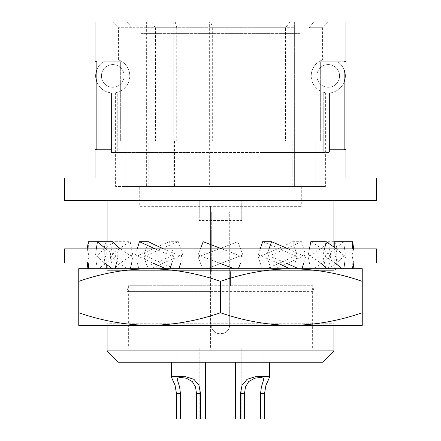 <?xml version="1.0" encoding="UTF-8"?>
<svg xmlns="http://www.w3.org/2000/svg" width="441" height="441" viewBox="0 0 441 441"><rect width="100%" height="100%" fill="white"/><g stroke="black" fill="none" stroke-linecap="round" stroke-linejoin="round"><path stroke-width="0.33" stroke-dasharray="2.21 1.65" d="M376.427 200.655L64.573 200.655M333.898 200.655L107.102 200.655L333.898 200.655M333.898 325.397L333.898 323.76L220.5 323.76L333.898 323.76L336.737 325.397L220.5 325.397L336.737 325.397M107.102 325.397L107.102 323.76L220.5 323.76L107.102 323.76L104.263 325.397L220.5 325.397L78.752 325.397L78.752 281.358C101.904 273.293 125.531 269.076 149.626 268.696C173.721 269.076 197.347 273.293 220.5 281.358C243.653 273.293 267.279 269.076 291.374 268.696C315.469 269.076 339.096 273.293 362.248 281.358L362.248 268.696L220.5 268.696L238.245 269.038L238.377 268.696L289.88 268.696L293.006 269.038L293.408 268.696L327.216 268.696L327.073 268.993L328.336 269.038L328.903 268.696L336.737 268.696L334.774 269.038L335.353 268.696L313.755 268.696L310.591 269.038L311.026 268.696L266.573 268.696L262.268 269.038L262.445 268.696L207.044 268.696L202.755 269.038L202.623 268.696L151.12 268.696L147.994 269.038L147.592 268.696L138.998 268.696L151.12 268.696M322.558 362.248L118.442 362.248M126.947 362.248L314.053 362.248L126.947 362.248L126.947 291.374L314.053 291.374L314.053 362.248M345.948 22.05L95.052 22.05M212.319 27.722L212.319 141.12L285.553 141.12L285.553 27.722L289.963 22.05L253.101 22.05L253.101 186.482L253.101 141.12L292.168 141.12L285.553 141.12L285.553 27.722L220.5 27.722L294.208 27.722L146.792 27.722L220.5 27.722L212.319 27.722L210.826 22.05L294.368 22.05L289.963 22.05L285.553 27.722L253.101 27.722L253.101 141.12L292.168 141.12L292.168 186.482L318.06 186.482L318.06 22.05L313.656 22.05L328.231 22.05L294.368 22.05L318.06 22.05L318.06 186.482L292.168 186.482L294.368 186.482L292.168 186.482L292.168 152.459L263.023 152.459L323.766 152.459L323.766 92.329C325.921 92.913 325.921 92.913 323.766 92.329C325.921 92.913 325.921 92.913 323.766 92.329A17.012 17.012 0 0 1 311.219 75.913A17.012 17.012 0 0 0 323.766 92.329L323.766 152.459L117.234 152.459L117.234 92.329C115.079 92.913 115.079 92.913 117.234 92.329C115.079 92.913 115.079 92.913 117.234 92.329A17.012 17.012 0 0 0 129.781 75.913A17.012 17.012 0 0 1 117.234 92.329L117.234 152.459L111.479 152.459L187.899 152.459L187.899 141.12L111.997 141.12L111.997 149.626L96.866 149.626L111.997 149.626L111.997 141.12L187.899 141.12L187.899 27.722L118.442 27.722L118.442 59.871M210.826 22.05L209.337 22.05L209.337 186.482L210.081 186.482L210.081 141.12L292.168 141.12L292.168 152.459L315.861 152.459L187.899 152.459L187.899 186.482L187.899 22.05L112.769 22.05L127.344 22.05L131.76 27.722L131.76 141.12L111.997 141.12L131.76 141.12M175.231 22.05L176.72 27.722L155.447 27.722L151.037 22.05L209.337 22.05M151.037 22.05L146.632 22.05L146.632 186.482L148.832 186.482L148.832 141.12L176.72 141.12L148.832 141.12M127.344 22.05L146.632 22.05M253.101 27.722L253.101 22.05L187.899 22.05L187.899 27.722M344.134 81.949L344.134 69.882A17.012 17.012 0 0 0 337.635 61.74L320.32 61.74L320.32 141.12L309.24 141.12L329.003 141.12L329.003 149.626L344.134 149.626L329.003 149.626L329.521 149.626L329.521 152.459L315.861 152.459L329.521 152.459L323.766 152.459L329.521 152.459L329.521 149.626L329.003 149.626L329.003 141.12L315.861 141.12L315.861 186.482L315.861 141.12L309.24 141.12L329.003 141.12L320.32 141.12L320.32 61.74L320.883 61.74L320.883 60.571C323.115 59.612 323.115 59.612 320.883 60.571A17.012 17.012 0 0 0 311.219 75.913A17.012 17.012 0 0 1 320.883 60.571L320.883 61.74L337.635 61.74A17.012 17.012 0 0 1 329.521 92.875A17.012 17.012 0 0 0 344.134 81.949M345.948 177.977L95.052 177.977L345.948 177.977M96.866 81.949L96.866 69.882A17.012 17.012 0 0 1 103.365 61.74L120.68 61.74L120.68 141.12L120.68 61.74L103.365 61.74A17.012 17.012 0 0 0 111.479 92.875A17.012 17.012 0 0 1 96.866 81.949M376.427 177.977L64.573 177.977M211.289 291.374L126.947 291.374L128.364 285.707L210.578 285.707L210.578 348.076L210.578 206.327L210.578 211.994L230.423 211.994L229.711 211.994L229.711 271.529L230.423 271.529L230.423 274.363L229.711 274.363L229.711 324.686C230.152 336.676 210.561 336.4 211.289 324.686A9.211 9.211 0 0 0 220.5 333.898A9.211 9.211 0 0 0 229.711 324.686L229.711 211.994L210.578 211.994L210.578 271.529L211.289 271.529L211.289 211.994L211.289 271.529M230.423 274.363L230.423 285.707L312.636 285.707L314.053 291.374L229.711 291.374M230.423 285.707L230.423 271.529M139.703 186.482L301.297 186.482L139.703 186.482L139.703 206.327L301.297 206.327L139.703 206.327M301.297 186.482L301.297 206.327M294.368 22.05L294.368 186.482L294.368 22.05M328.231 22.05L322.558 27.722L309.24 27.722L322.558 27.722L322.558 59.871M309.24 27.722L309.24 141.12L309.24 27.722L313.656 22.05L309.24 27.722M333.898 350.909L107.102 350.909M344.134 61.74L320.32 61.74L344.134 61.74M331.064 149.626L329.521 149.626L331.064 149.626L331.064 92.759M241.762 220.5L241.762 200.655L241.762 220.5L199.238 220.5L241.762 220.5M199.238 200.655L199.238 220.5L199.238 200.655M212.319 141.12L210.081 141.12M122.94 22.05L122.94 186.482L146.632 186.482M173.743 22.05L173.743 186.482L209.337 186.482M174.482 141.12L174.482 186.482L173.743 186.482M176.72 27.722L176.72 141.12M120.117 60.571L120.117 61.74L120.117 60.571C117.879 59.612 117.879 59.612 120.117 60.571A17.012 17.012 0 0 1 129.781 75.913A17.012 17.012 0 0 0 120.117 60.571C117.879 59.612 117.879 59.612 120.117 60.571M111.479 149.626L111.479 152.459L177.971 152.459L177.977 186.482L177.977 152.459L111.479 152.459L111.479 92.875C109.434 92.72 109.434 92.72 111.479 92.875C109.434 92.72 109.434 92.72 111.479 92.875L111.479 149.626M125.139 141.12L125.139 186.482L122.94 186.482M155.447 27.722L155.447 141.12M131.76 27.722L118.442 27.722L112.769 22.05M253.101 186.482L187.899 186.482L253.101 186.482M229.711 271.529L229.711 274.363M329.521 149.626L329.521 92.875C331.566 92.72 331.566 92.72 329.521 92.875C331.566 92.72 331.566 92.72 329.521 92.875L329.521 149.626M339.57 75.913A11.339 11.339 0 0 0 328.231 64.573A11.339 11.339 0 0 0 316.892 75.913A11.339 11.339 0 0 0 328.231 87.257A11.339 11.339 0 0 0 339.57 75.913A11.339 11.339 0 0 0 328.231 64.573A11.339 11.339 0 0 0 316.892 75.913A11.339 11.339 0 0 0 328.231 87.257A11.339 11.339 0 0 0 339.57 75.913M211.289 274.363L210.578 274.363L210.578 271.529M210.578 285.707L210.578 274.363M128.364 348.076L312.636 348.076L128.364 348.076L128.364 285.707L312.636 285.707L312.636 348.076M262.445 268.696L266.573 268.696M271.039 268.696L268.993 263.023L288.254 263.023L275.129 268.696M138.998 268.696L137.267 263.023L155.017 263.023L142.564 268.696M265.587 268.993A116.237 20.826 -18.4 0 0 297.03 254.937L292.626 241.701A116.237 20.826 -18.4 0 1 258.244 256.943L262.268 269.038M334.774 247.5L334.774 254.937A116.237 41.652 0 0 1 336.737 262.555L336.737 249.319A116.237 41.652 0 0 0 334.774 241.701L343.572 241.701L344.608 248.851L353.737 248.851L87.263 248.851L116.446 248.851L117.94 254.937L105.768 263.023L137.267 263.023L135.437 256.943L143.97 256.943A116.237 20.826 -18.4 0 1 178.357 241.701L169.432 241.701L172.007 248.851L240.554 248.851L242.892 254.937L221.812 263.023L268.993 263.023L266.783 256.943L258.244 256.943M178.357 241.701L182.756 254.937L174.217 254.937L155.017 263.023L200.446 263.023L198.108 256.943L237.809 241.701L240.554 248.851L285.983 248.851L266.783 256.943M125.139 186.482L148.832 186.482M325.397 92.77L325.397 186.482L263.023 186.482L263.023 152.459L263.023 186.482L210.081 186.482M114.737 241.701L104.456 248.851L95.554 256.943L110.344 256.943A116.237 36.074 -10.9 0 1 130.189 241.701L114.737 241.701L116.446 248.851L152.746 248.851L135.437 256.943M143.97 256.943L147.994 269.038M182.756 254.937A116.237 20.826 -18.4 0 0 150.75 268.993M174.482 186.482L115.603 186.482L115.603 92.77M124.108 75.913A11.339 11.339 0 0 1 112.769 87.257A11.339 11.339 0 0 1 101.43 75.913A11.339 11.339 0 0 1 112.769 64.573A11.339 11.339 0 0 1 124.108 75.913A11.339 11.339 0 0 1 112.769 87.257A11.339 11.339 0 0 1 101.43 75.913A11.339 11.339 0 0 1 112.769 64.573A11.339 11.339 0 0 1 124.108 75.913M176.439 348.076L205.473 348.076L176.439 348.076M264.561 348.076L235.527 348.076L264.561 348.076M325.397 186.482L115.603 186.482M320.883 60.571C323.115 59.612 323.115 59.612 320.883 60.571M146.792 27.722L141.12 33.389L220.5 33.389L141.12 33.389L141.12 206.327M294.208 27.722L299.88 33.389L220.5 33.389L299.88 33.389L299.88 206.327M109.936 149.626L109.936 92.759M169.432 241.701L152.746 248.851L172.007 248.851L174.217 254.937M292.626 241.701L301.55 241.701L285.983 248.851L303.733 248.851L305.563 254.937L288.254 263.023L324.554 263.023L323.06 256.943L308.27 256.943L310.591 269.038M301.55 241.701L303.733 248.851L335.232 248.851L323.06 256.943M200.446 248.851L198.108 254.937L219.188 263.023L172.007 263.023L174.217 256.943L182.756 256.943L180.733 263.023M155.017 248.851L174.217 256.943M297.03 254.937L305.563 254.937M110.344 256.943L112.664 269.038L112.097 268.696L104.263 268.696L107.102 270.333L333.898 270.333L107.102 270.333L107.102 268.696M107.102 265.024L107.102 241.701M336.737 268.696L333.898 270.333L333.898 246.855M362.248 281.358L362.248 325.397L104.263 325.397M362.248 312.735C339.096 320.794 315.469 325.017 291.374 325.397C267.279 325.017 243.653 320.794 220.5 312.735L220.5 281.358M220.5 312.735C197.347 320.794 173.721 325.017 149.626 325.397C125.531 325.017 101.904 320.794 78.752 312.735M178.848 268.696L178.732 269.038L178.555 268.696L220.5 268.696L78.752 268.696L78.752 281.358M178.555 268.696L165.871 268.696L178.732 269.038M130.475 268.696L130.409 269.038L129.974 268.696L174.427 268.696M129.974 268.696L112.427 268.696L127.245 268.696L130.409 269.038M106.226 268.696L106.226 269.038L105.647 268.696L127.245 268.696M105.647 268.696L87.935 268.696L105.046 268.696L106.226 269.038M104.263 268.696L105.046 268.696M112.097 268.696L97.213 268.696L113.784 268.696L113.927 268.993L112.664 269.038M147.592 268.696L113.784 268.696M202.623 268.696L207.044 268.696L221.812 263.023L200.446 263.023L202.623 268.696M311.026 268.696L313.755 268.696M335.353 268.696L335.954 268.696M328.903 268.696L327.216 268.696M293.408 268.696L289.88 268.696M238.377 268.696L233.956 268.696M172.007 263.023L87.257 263.023L105.768 263.023L98.966 268.696M325.91 268.696L324.554 263.023L353.743 263.023L219.188 263.023M376.427 263.023L64.573 263.023M333.898 241.701L328.121 241.701A116.237 36.074 -10.9 0 1 308.27 256.943M343.572 241.701L335.232 248.851L344.608 248.851L345.446 254.937L336.544 263.023L328.573 268.696M352.541 268.696L351.852 256.943L334.774 256.943L334.774 269.038M353.743 248.344L351.852 256.943M328.121 241.701L330.656 254.937L345.446 254.937M330.656 254.937A116.237 36.074 -10.9 0 1 312.834 268.993M376.427 248.851L64.573 248.851M87.263 248.851L89.148 256.943L106.226 256.943L106.226 264.38M202.755 269.038L198.108 256.943L237.809 241.701L242.892 254.937L206.261 268.993M221.812 248.851L242.892 256.943L203.191 241.701L198.108 254.937L234.739 268.993M240.554 263.023L238.245 269.038M268.993 248.851L266.783 254.937L285.983 263.023M260.267 248.851L258.244 254.937L266.783 254.937M258.244 254.937A116.237 20.826 18.4 0 1 277.477 263.023M289.638 268.696A116.237 20.826 18.4 0 1 290.25 268.993M303.733 263.023L305.563 256.943L297.03 256.943L293.006 269.038M336.737 249.319A116.237 41.652 0 0 1 334.774 256.943M336.737 262.555A116.237 41.652 0 0 1 335.336 268.993M344.608 263.023L345.446 256.943L330.656 256.943L328.336 269.038M352.227 248.851L351.852 254.937L353.737 263.023M336.544 248.851L345.446 256.943M309.439 248.851L308.27 254.937L323.06 254.937L335.232 263.023M308.27 254.937A116.237 36.074 10.9 0 1 320.497 263.023M326.792 268.696A116.237 36.074 10.9 0 1 327.073 268.993M288.254 248.851L305.563 256.943M324.554 248.851L323.06 254.937M310.811 241.701A116.237 36.074 10.9 0 1 330.656 256.943M334.774 254.937L351.852 254.937M262.643 241.701A116.237 20.826 18.4 0 1 297.03 256.943M130.189 241.701L132.73 254.937L117.94 254.937M132.73 254.937A116.237 36.074 -10.9 0 0 113.927 268.993M97.213 268.696L95.554 256.943M88.773 263.023L89.148 256.943M96.392 248.851L95.554 254.937L104.456 263.023M97.428 241.701L106.226 241.701L106.226 254.937L89.148 254.937L87.257 263.531M106.226 254.937A116.237 41.652 0 0 0 104.263 262.555A116.237 41.652 0 0 0 105.664 268.993M88.382 241.701L89.148 254.937M106.226 241.701A116.237 41.652 0 0 0 104.263 249.319A116.237 41.652 0 0 0 106.226 256.943M112.879 241.701L110.344 254.937L95.554 254.937M110.344 254.937A116.237 36.074 10.9 0 0 128.166 268.993M137.267 248.851L135.437 254.937L152.746 263.023M105.768 248.851L117.94 256.943L132.73 256.943L131.561 263.023M116.446 263.023L117.94 256.943M120.503 248.851A116.237 36.074 10.9 0 0 132.73 256.943M163.523 248.851A116.237 20.826 18.4 0 0 182.756 256.943M148.374 241.701L143.97 254.937L135.437 254.937M143.97 254.937A116.237 20.826 18.4 0 0 175.413 268.993M180.446 348.076L199.806 348.076L180.446 348.076M176.439 418.95L205.473 418.95L176.439 418.95L176.439 393.433L180.446 393.433L179.597 386.989L177.128 379.001L177.321 378.24L180.446 377.397L186.361 378.24L192.27 381.531L195.528 386.972L196.482 393.433L196.482 418.95L199.806 418.95L176.439 418.95M260.554 348.076L241.194 348.076L260.554 348.076M260.554 393.433L260.554 418.95L241.194 418.95L244.518 418.95L244.518 393.433L245.466 386.989L248.696 381.559L254.633 378.24L260.554 377.397L263.679 378.24L263.872 379.001L261.408 386.972L260.554 393.433L264.561 393.433L264.561 418.95L235.527 418.95L240.505 418.95L240.505 393.433L242.037 385.362L247.065 379.321L255.234 376.735L264.561 376.427L269.33 376.735L269.539 377.171L268.756 379.106M244.518 418.95L240.505 418.95M235.527 362.248L235.527 418.95L260.554 418.95M172.591 379.756L171.461 377.171L171.67 376.735L176.439 376.427L185.766 376.735L193.935 379.315L198.963 385.362L200.495 393.433L200.495 418.95L205.473 418.95L205.473 362.248M180.446 393.433L180.446 418.95M200.495 418.95L196.482 418.95M244.518 393.433L240.505 393.433M200.495 393.433L196.482 393.433M104.263 262.555L104.263 249.319M199.806 348.076L199.806 418.95L199.806 348.076M241.194 348.076L241.194 418.95L241.194 348.076M171.455 362.248L171.455 377.171M269.545 377.171L269.545 362.248M263.878 348.076L263.878 379.001L263.878 348.076M177.122 348.076L177.122 379.001L177.122 348.076"/><path stroke-width="0.66" d="M64.573 200.655L376.427 200.655L376.427 177.977L64.573 177.977L64.573 200.655M333.898 350.909L322.558 362.248L118.442 362.248L107.102 350.909L333.898 350.909L333.898 325.397M107.102 350.909L107.102 325.397M95.052 177.977L95.052 149.626L96.866 149.626L96.866 81.949A17.012 17.012 0 0 1 96.866 69.882L96.866 61.74L95.052 61.74L95.052 22.05L345.948 22.05L345.948 61.74L344.134 61.74L345.948 61.74M344.134 149.626L344.134 81.949A17.012 17.012 0 0 0 344.134 69.882L344.134 149.626L345.948 149.626L344.134 149.626M345.948 177.977L345.948 149.626M95.052 61.74L96.866 61.74L96.866 149.626L95.052 149.626M107.102 268.696L107.102 265.024M107.102 241.701L107.102 200.655M333.898 246.855L333.898 200.655M220.5 281.358L220.5 312.735C197.347 320.794 173.721 325.017 149.626 325.397C125.531 325.017 101.904 320.794 78.752 312.735L78.752 325.397L362.248 325.397L362.248 281.358C339.096 273.293 315.469 269.076 291.374 268.696C267.279 269.076 243.653 273.293 220.5 281.358C197.347 273.293 173.721 269.076 149.626 268.696C125.531 269.076 101.904 273.293 78.752 281.358L78.752 268.696L362.248 268.696L362.248 281.358M78.752 312.735L78.752 281.358M220.5 312.735C243.653 320.794 267.279 325.017 291.374 325.397C315.469 325.017 339.096 320.794 362.248 312.735M169.961 268.696L172.007 263.023M180.733 263.023L178.848 268.696M64.573 263.023L376.427 263.023L376.427 248.851L64.573 248.851L64.573 263.023M333.898 241.701L352.618 241.701L353.743 248.851M353.743 263.531L353.065 268.696M219.188 263.023L233.956 268.696M238.377 268.696L240.554 263.023M200.446 248.851L203.191 241.701L221.812 248.851M285.983 263.023L298.436 268.696M277.477 263.023A116.237 20.826 18.4 0 1 289.638 268.696M302.002 268.696L303.733 263.023M352.618 241.701L352.227 248.851M334.774 241.701L334.774 247.5M343.787 268.696L344.608 263.023M335.232 263.023L342.034 268.696M320.497 263.023A116.237 36.074 10.9 0 1 326.792 268.696M324.554 248.851L326.263 241.701L310.811 241.701L309.439 248.851M326.263 241.701L336.544 248.851M260.267 248.851L262.643 241.701L271.568 241.701L288.254 248.851M271.568 241.701L268.993 248.851M88.459 268.696L88.773 263.023M106.226 264.38L106.226 268.696M87.257 263.023L87.935 268.696M87.257 248.344L88.382 241.701L97.428 241.701L105.768 248.851M104.456 263.023L112.427 268.696M115.09 268.696L116.446 263.023M131.561 263.023L130.475 268.696M96.392 248.851L97.428 241.701L112.879 241.701A116.237 36.074 10.9 0 0 120.503 248.851M155.017 248.851L139.45 241.701L148.374 241.701A116.237 20.826 18.4 0 0 163.523 248.851M139.45 241.701L137.267 248.851M152.746 263.023L165.871 268.696M205.473 362.248L205.473 418.95L200.495 418.95L200.495 393.433L198.963 385.362L193.935 379.321L185.766 376.735L176.439 376.427L171.67 376.735L171.461 377.171L175.083 385.362L176.439 393.433L176.439 418.95L200.495 418.95M196.482 418.95L196.482 393.433L195.534 386.989L192.304 381.559L186.367 378.24L180.446 377.397L177.321 378.24L177.128 379.001L179.592 386.972L180.446 393.433L180.446 418.95M268.756 379.106L265.917 385.362L264.561 393.433L264.561 418.95L260.554 418.95L260.554 393.433L261.403 386.989L263.872 379.001L263.679 378.24L260.554 377.397L254.639 378.24L248.73 381.531L245.472 386.972L244.518 393.433L244.518 418.95L260.554 418.95M260.554 393.433L264.561 393.433L265.917 385.362L269.539 377.171L269.33 376.735L264.561 376.427L255.234 376.735L247.065 379.315L242.037 385.362L240.505 393.433L240.505 418.95L235.527 418.95L235.527 362.248M240.505 418.95L244.518 418.95M180.446 393.433L176.439 393.433L175.083 385.362L172.591 379.756M196.482 393.433L200.495 393.433M240.505 393.433L244.518 393.433M269.545 362.248L269.545 377.171M171.455 362.248L171.455 377.171"/></g></svg>
